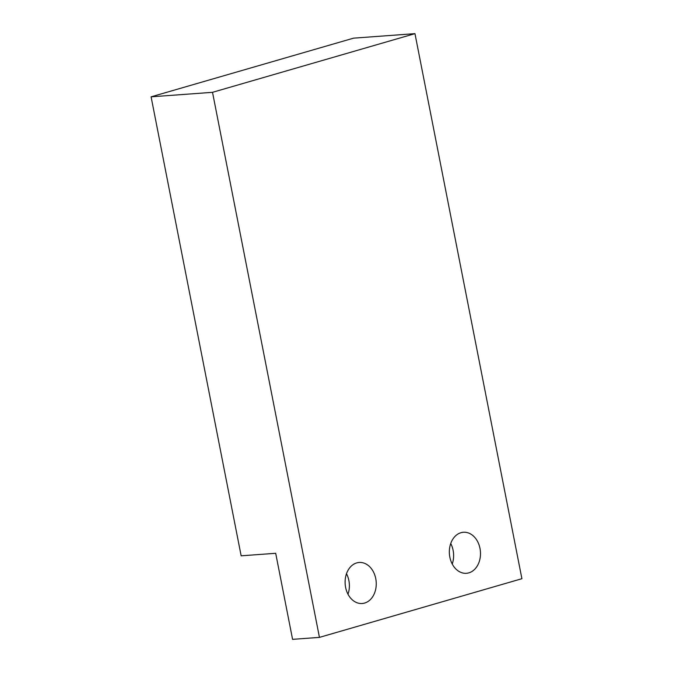 <?xml version="1.0" encoding="UTF-8"?>
<svg xmlns="http://www.w3.org/2000/svg" width="673" height="673" viewBox="0 0 673 673"><rect width="100%" height="100%" fill="white"/><g stroke="black" fill="none" stroke-linecap="round" stroke-linejoin="round"><path stroke-width="1.01" d="M414.963 33.65L521.903 578.704L319.448 637.381L212.517 92.319L414.963 33.65L353.552 38.159L151.097 96.828L212.517 92.319M449.842 557.143A20.577 15.555 85.8 0 0 466.423 573.295A20.577 15.555 85.8 0 0 479.992 548.411A20.577 15.555 85.8 0 0 463.411 532.259A20.577 15.555 85.8 0 0 449.842 557.143M345.602 587.352A20.577 15.555 85.8 0 0 362.183 603.504A20.577 15.555 85.8 0 0 375.753 578.62A20.577 15.555 85.8 0 0 359.172 562.468A20.577 15.555 85.8 0 0 345.602 587.352M319.448 637.381L292.578 639.35L275.694 553.29L241.153 555.822L151.097 96.828M452.239 564.016A20.577 15.555 85.8 0 0 453.122 550.379A20.577 15.555 85.8 0 0 450.733 543.506M347.991 594.225A20.577 15.555 85.8 0 0 348.883 580.589A20.577 15.555 85.8 0 0 346.486 573.716"/></g></svg>
